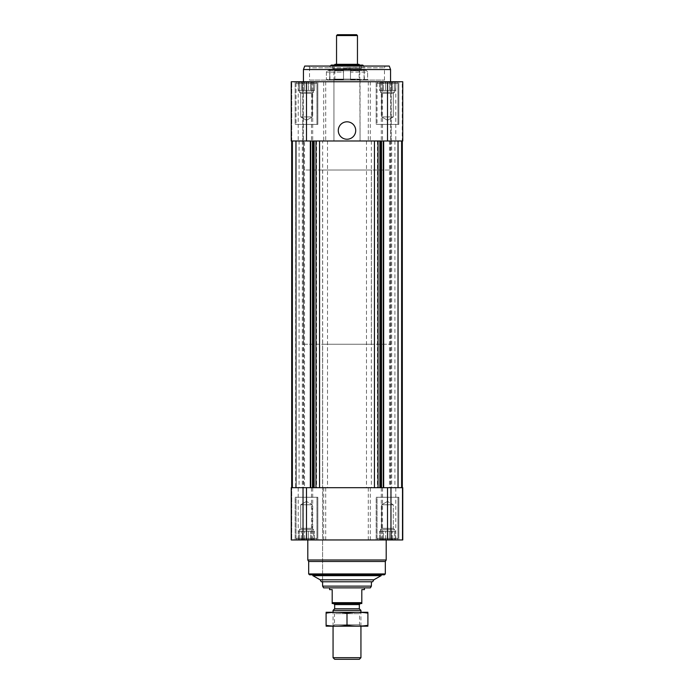 <?xml version="1.0" encoding="UTF-8"?>
<svg xmlns="http://www.w3.org/2000/svg" width="694" height="694" viewBox="0 0 694 694"><rect width="100%" height="100%" fill="white"/><g stroke="black" fill="none" stroke-linecap="round" stroke-linejoin="round"><path stroke-width="0.52" stroke-dasharray="3.47 2.6" d="M379.054 81.745L395.962 81.745L379.054 81.745L395.962 81.745L379.054 81.745L380.538 82.456L379.054 81.745M380.538 81.97L380.538 82.456L380.538 81.97L382.403 82.456L379.462 81.97L380.538 82.456L380.538 81.97L382.403 82.456L383.487 81.97L382.403 82.456L380.538 81.97L380.538 90.454L380.538 82.456L380.538 90.454L379.462 90.454L379.462 81.97L379.462 90.454L382.403 90.454L382.403 82.456L383.487 81.97L385.638 82.456L383.487 81.97L382.403 82.456L382.403 90.454L383.487 90.454L383.487 81.97L385.638 82.456L387.504 81.97L385.638 82.456L383.487 81.97L383.487 90.454L385.638 90.454L385.638 82.456L387.504 81.97L389.377 82.456L387.504 81.97L385.638 82.456L385.638 90.454L387.504 90.454L387.504 81.97L389.377 82.456L391.529 81.97L389.377 82.456L387.504 81.97L387.504 90.454L389.377 90.454L389.377 82.456L391.529 81.97L392.613 82.456L391.529 81.97L389.377 82.456L389.377 90.454L391.529 90.454L391.529 81.97L392.613 82.456L394.478 81.97L392.613 82.456L391.529 81.97L391.529 90.454L392.613 90.454L392.613 82.456L394.478 81.97L394.478 82.456L394.478 81.97L392.613 82.456L392.613 90.454L394.478 90.454L394.478 81.97L394.478 82.456L395.554 81.97L394.478 82.456L394.478 90.454L394.478 82.456L395.554 81.97L394.478 82.456L394.478 90.454L395.554 90.454L395.962 81.745L395.554 90.454L380.538 90.454L380.538 81.97L380.538 90.454L394.478 90.454L380.538 90.454L380.538 82.456L380.538 90.454L379.462 90.454L382.403 90.454L382.403 82.456L382.403 90.454L383.487 90.454L383.487 81.97L383.487 90.454L385.638 90.454L385.638 82.456L385.638 90.454L387.504 90.454L387.504 81.97L387.504 90.454L389.377 90.454L389.377 82.456L389.377 90.454L391.529 90.454L391.529 81.97L391.529 90.454L392.613 90.454L392.613 82.456L392.613 90.454L394.478 90.454L394.478 81.97L394.478 90.454L394.478 82.456L394.478 90.454L395.554 90.454L380.538 90.454L380.538 81.97M298.038 81.745L314.946 81.745L298.038 81.745L314.946 81.745L298.038 81.745L299.522 82.456L298.038 81.745M299.522 81.97L299.522 82.456L299.522 81.97L301.387 82.456L298.446 81.97L299.522 82.456L299.522 81.97L301.387 82.456L302.471 81.97L301.387 82.456L299.522 81.97L299.522 90.454L299.522 82.456L299.522 90.454L298.446 90.454L298.446 81.97L298.446 90.454L301.387 90.454L301.387 82.456L302.471 81.97L304.623 82.456L302.471 81.97L301.387 82.456L301.387 90.454L302.471 90.454L302.471 81.97L304.623 82.456L306.496 81.97L304.623 82.456L302.471 81.97L302.471 90.454L304.623 90.454L304.623 82.456L306.496 81.97L308.362 82.456L306.496 81.97L304.623 82.456L304.623 90.454L306.496 90.454L306.496 81.97L308.362 82.456L310.513 81.97L308.362 82.456L306.496 81.97L306.496 90.454L308.362 90.454L308.362 82.456L310.513 81.97L311.597 82.456L310.513 81.97L308.362 82.456L308.362 90.454L310.513 90.454L310.513 81.97L311.597 82.456L313.462 81.97L311.597 82.456L310.513 81.97L310.513 90.454L311.597 90.454L311.597 82.456L313.462 81.97L313.462 82.456L313.462 81.97L311.597 82.456L311.597 90.454L313.462 90.454L313.462 81.97L313.462 82.456L314.538 81.97L313.462 82.456L313.462 90.454L313.462 82.456L314.538 81.97L313.462 82.456L313.462 90.454L314.538 90.454L314.946 81.745L314.538 90.454L299.522 90.454L299.522 81.97L299.522 90.454L313.462 90.454L299.522 90.454L299.522 82.456L299.522 90.454L298.446 90.454L301.387 90.454L301.387 82.456L301.387 90.454L302.471 90.454L302.471 81.97L302.471 90.454L304.623 90.454L304.623 82.456L304.623 90.454L306.496 90.454L306.496 81.97L306.496 90.454L308.362 90.454L308.362 82.456L308.362 90.454L310.513 90.454L310.513 81.97L310.513 90.454L311.597 90.454L311.597 82.456L311.597 90.454L313.462 90.454L313.462 81.97L313.462 90.454L313.462 82.456L313.462 90.454L314.538 90.454L299.522 90.454L299.522 81.97M383.487 539.724L385.638 539.238L383.487 539.724L382.403 539.238L387.504 539.724L385.638 539.238L380.538 539.724L382.403 539.238L383.487 539.724L383.487 531.24L395.554 531.24L379.462 531.24L395.554 531.24L382.403 531.24L383.487 531.24L383.487 539.724M380.538 539.238L380.538 539.724L380.538 539.238L379.462 539.724L382.403 539.238L379.054 539.958L395.962 539.958L379.054 539.958L395.962 539.958L379.054 539.958L380.538 539.238L380.538 529.505L394.478 529.505L380.538 529.505L394.478 529.505L380.538 529.505L381.717 528.325L381.717 504.764L393.298 504.764L381.717 504.764L393.298 504.764L381.717 504.764L381.717 528.325L393.298 528.325L381.717 528.325L393.298 528.325L381.717 528.325L380.538 529.505L380.538 531.24L379.462 531.24L394.478 531.24L380.538 531.24L380.538 539.238M389.377 539.238L387.504 539.724L389.377 539.238L391.529 539.724L385.638 539.238L387.504 539.724L392.613 539.238L391.529 539.724L389.377 539.238L389.377 531.24L389.377 539.238M394.478 539.724L392.613 539.238L394.478 539.724L394.478 539.238L394.478 539.724L392.613 539.238L391.529 539.724L392.613 539.238L395.554 539.724L394.478 539.238L394.478 539.724L394.478 529.505L393.298 528.325L393.298 504.764L387.504 501.415L393.298 504.764L393.298 528.325L394.478 529.505L394.478 539.238L395.554 539.724L394.478 539.238L394.478 531.24L394.478 539.724M302.471 539.724L304.623 539.238L302.471 539.724L301.387 539.238L306.496 539.724L304.623 539.238L299.522 539.724L301.387 539.238L302.471 539.724L302.471 531.24L314.538 531.24L298.446 531.24L314.538 531.24L301.387 531.24L302.471 531.24L302.471 539.724M299.522 539.238L299.522 539.724L299.522 539.238L298.446 539.724L301.387 539.238L298.038 539.958L314.946 539.958L298.038 539.958L314.946 539.958L298.038 539.958L299.522 539.238L299.522 531.24L298.446 531.24L313.462 531.24L299.522 531.24L299.522 529.505L313.462 529.505L299.522 529.505L313.462 529.505L299.522 529.505L300.702 528.325L300.702 504.764L312.283 504.764L300.702 504.764L312.283 504.764L300.702 504.764L300.702 528.325L312.283 528.325L300.702 528.325L312.283 528.325L300.702 528.325L299.522 529.505L299.522 539.238M308.362 539.238L306.496 539.724L308.362 539.238L310.513 539.724L304.623 539.238L306.496 539.724L311.597 539.238L310.513 539.724L308.362 539.238L308.362 531.24L308.362 539.238M313.462 539.724L311.597 539.238L313.462 539.724L313.462 539.238L313.462 539.724L311.597 539.238L310.513 539.724L311.597 539.238L314.538 539.724L313.462 539.238L313.462 539.724L313.462 529.505L312.283 528.325L312.283 504.764L306.496 501.415L312.283 504.764L312.283 528.325L313.462 529.505L313.462 539.238L314.538 539.724L313.462 539.238L313.462 531.24L313.462 539.724M387.504 539.958L291.246 539.958L291.246 487.691L291.246 539.958L291.758 539.958L291.246 539.958L291.246 487.691L402.754 487.691L390.713 487.691L402.754 487.691L402.754 539.958L402.754 487.691L402.754 539.958L387.504 539.958L387.504 487.691M291.758 539.958L303.287 539.958L291.758 539.958L291.758 487.691L291.758 539.958M303.104 539.958L298.22 539.958L303.104 539.958L303.287 487.691L298.22 487.691L303.104 487.691L303.104 539.958M390.896 539.958L395.78 539.958L390.896 539.958L390.713 487.691L395.78 487.691L390.896 487.691L390.896 539.958M295.167 539.958L317.817 539.958L295.167 539.958L317.817 539.958L295.167 539.958L295.167 497.268L317.817 497.268L295.167 497.268L317.817 497.268L295.167 497.268L295.167 539.958M376.183 539.958L398.833 539.958L376.183 539.958L398.833 539.958L376.183 539.958L376.183 497.268L398.833 497.268L376.183 497.268L398.833 497.268L376.183 497.268L376.183 539.958M307.798 539.958L386.202 539.958L307.798 539.958M295.687 487.691L313.081 487.691L291.68 487.691L296.043 487.691L295.687 140.977L296.043 487.691L304.519 487.691L296.043 487.691L296.043 140.977L291.68 140.977L313.081 140.977L291.68 140.977L295.687 140.977L295.687 487.691M313.081 487.691L381.527 487.691L313.081 487.691L313.081 140.977L322.658 140.977L322.658 487.691M381.527 487.691L402.32 487.691L381.527 487.691L381.527 140.977L380.919 140.977L402.32 140.977L397.957 140.977L397.957 487.691L389.481 487.691L397.957 487.691L397.957 140.977L402.32 140.977L381.527 140.977M313.081 140.977L322.658 140.977M391.668 140.977L397.957 140.977L391.668 140.977L391.668 487.691M389.481 140.977L389.481 487.691M397.957 140.977L397.957 487.691L397.957 140.977M304.519 140.977L296.043 140.977L304.519 140.977L304.519 487.691M296.043 140.977L296.043 487.691L296.043 140.977M295.167 81.745L317.817 81.745L295.167 81.745L317.817 81.745L295.167 81.745L295.167 124.426L317.817 124.426L295.167 124.426L317.817 124.426L295.167 124.426L295.167 81.745M376.183 81.745L398.833 81.745L376.183 81.745L398.833 81.745L376.183 81.745L376.183 124.426L398.833 124.426L376.183 124.426L398.833 124.426L376.183 124.426L376.183 81.745M390.557 81.745L303.443 81.745L390.557 81.745M402.242 81.745L391.225 81.745L402.242 81.745L402.242 140.977L402.754 140.977L391.225 140.977L402.242 140.977L402.242 81.745M391.225 81.745L395.78 81.745L390.713 81.745L391.225 81.745L391.225 140.977L390.713 140.977L395.78 140.977L390.713 140.977L391.225 140.977L391.225 81.745M323.716 81.745L402.754 81.745L402.754 140.977L402.754 81.745L402.754 140.977L291.246 140.977L291.758 140.977L291.246 140.977L291.246 81.745L323.716 81.745L323.716 140.977M291.758 81.745L302.775 81.745L291.758 81.745L291.758 140.977L302.775 140.977L291.758 140.977L291.758 81.745M302.775 81.745L298.22 81.745L303.287 81.745L302.775 81.745L302.775 140.977L303.287 140.977L298.22 140.977L303.287 140.977L302.775 140.977L302.775 81.745M291.246 81.745L291.246 140.977L291.246 81.745M372.695 581.772L321.305 581.772M322.606 170.013L371.394 170.013L322.606 170.013L322.606 581.772L371.394 581.772L322.606 581.772L322.606 344.241L371.394 344.241L322.606 344.241M381.145 575.673L312.855 575.673M312.855 574.797L381.145 574.797L312.855 574.797M384.459 574.797L309.541 574.797M385.326 573.929L308.674 573.929M385.326 561.498L308.674 561.498M386.202 559.989L307.798 559.989M347 121.814A8.71 8.71 0 0 1 354.547 134.879A8.71 8.71 0 0 1 339.453 134.879A8.71 8.71 0 0 1 347 121.814M377.05 497.268L397.957 497.268L377.05 497.268L397.957 497.268L377.05 497.268L377.05 538.388L397.957 538.388L377.05 538.388L397.957 538.388L377.05 538.388L377.05 497.268M296.043 497.268L316.95 497.268L296.043 497.268L316.95 497.268L296.043 497.268L296.043 538.388L316.95 538.388L296.043 538.388L316.95 538.388L296.043 538.388L296.043 497.268M378.369 539.958L396.647 539.958L378.369 539.958L377.05 538.388L378.369 539.958L396.647 539.958L378.369 539.958M297.353 539.958L315.631 539.958L297.353 539.958L296.043 538.388L297.353 539.958L315.631 539.958L297.353 539.958M379.462 539.724L379.462 531.24L379.462 539.724M382.403 539.238L382.403 531.24L382.403 539.238M385.638 539.238L385.638 531.24L385.638 539.238M387.504 539.724L387.504 531.24L387.504 539.724M391.529 539.724L391.529 531.24L391.529 539.724M392.613 539.238L392.613 531.24L392.613 539.238M395.554 539.724L395.554 531.24L395.554 539.724M298.446 539.724L298.446 531.24L298.446 539.724M301.387 539.238L301.387 531.24L301.387 539.238M304.623 539.238L304.623 531.24L304.623 539.238M306.496 539.724L306.496 531.24L306.496 539.724M310.513 539.724L310.513 531.24L310.513 539.724M311.597 539.238L311.597 531.24L311.597 539.238M314.538 539.724L314.538 531.24L314.538 539.724M299.522 539.724L299.522 531.24L299.522 539.724M380.538 539.724L380.538 531.24L380.538 539.724M390.557 69.547L303.443 69.547M389.291 66.06L304.709 66.06M308.908 66.06L385.092 66.06L308.908 66.06L309.541 67.804L384.459 67.804L309.541 67.804L309.541 80.07L384.459 80.07L309.541 80.07M333.935 68.567L361.374 68.567L332.626 68.567L360.065 68.567L333.935 68.567L333.935 69.79L360.065 69.79L333.935 69.79L334.872 70.736L359.128 70.736L334.872 70.736L334.872 79.125L359.128 79.125L334.872 79.125L333.935 80.07L360.065 80.07L333.935 80.07L360.065 80.07L333.935 80.07L333.935 140.977L360.065 140.977L333.935 140.977L360.065 140.977L333.935 140.977L333.935 65.383L360.065 65.383L334.239 65.089M377.05 124.426L397.957 124.426L377.05 124.426L397.957 124.426L377.05 124.426L377.05 83.306L397.957 83.306L377.05 83.306L397.957 83.306L377.05 83.306L378.369 81.745L396.647 81.745L378.369 81.745L396.647 81.745L378.369 81.745L377.05 83.306L377.05 124.426M296.043 124.426L316.95 124.426L296.043 124.426L316.95 124.426L296.043 124.426L296.043 83.306L316.95 83.306L296.043 83.306L316.95 83.306L296.043 83.306L297.353 81.745L315.631 81.745L297.353 81.745L315.631 81.745L297.353 81.745L296.043 83.306L296.043 124.426M381.717 116.93L393.298 116.93L381.717 116.93L381.717 93.369L393.298 93.369L381.717 93.369L380.538 92.198L394.478 92.198L380.538 92.198L380.538 90.454L394.478 90.454L380.538 90.454L380.538 92.198L394.478 92.198L380.538 92.198L381.717 93.369L393.298 93.369L381.717 93.369L381.717 116.93L393.298 116.93L381.717 116.93L387.504 120.279L381.717 116.93M300.702 116.93L312.283 116.93L300.702 116.93L300.702 93.369L312.283 93.369L300.702 93.369L299.522 92.198L313.462 92.198L299.522 92.198L299.522 90.454L313.462 90.454L299.522 90.454L299.522 92.198L313.462 92.198L299.522 92.198L300.702 93.369L312.283 93.369L300.702 93.369L300.702 116.93L312.283 116.93L300.702 116.93L306.496 120.279L300.702 116.93M303.443 344.241L390.557 344.241L303.443 344.241L303.443 140.977L390.557 140.977L303.443 140.977L390.557 140.977L303.443 140.977L303.443 170.013L390.557 170.013L303.443 170.013M332.192 602.678L361.808 602.678L361.808 603.546L332.192 603.546L332.192 589.614L329.581 589.614M333.623 603.546L360.377 603.546L333.623 603.546M329.581 587.87L364.419 587.87L329.581 587.87M361.808 602.678L361.808 589.614L364.419 589.614M370.388 587.87L323.612 587.87M371.394 586.126L322.606 586.126M359.336 659.3L334.664 659.3M360.941 657.695L333.059 657.695M360.941 610.382L333.059 610.382M333.059 626.196L333.059 612.255L360.941 612.255L333.059 612.255L334.473 613.669L359.527 613.669L334.473 613.669L334.473 624.782L359.527 624.782L334.473 624.782L333.059 626.196L360.941 626.196L333.059 626.196M359.336 608.777L334.664 608.777M367.82 626.196L326.18 626.196M367.907 625.311C367.907 626.448 367.907 626.448 367.907 625.311L367.907 613.149C367.907 612.013 367.907 612.013 367.907 613.149C360.941 612.004 353.966 612.004 347 613.149C340.034 612.004 333.059 612.004 326.093 613.149C326.093 612.013 326.093 612.013 326.093 613.149L326.093 625.311C326.093 626.448 326.093 626.448 326.093 625.311C333.059 626.448 340.034 626.448 347 625.311C353.966 626.448 360.941 626.448 367.907 625.311M347 625.311L347 613.149M367.82 612.255L326.18 612.255M343.513 79.55L343.513 80.07L329.043 80.07L350.487 80.07L343.513 80.07L343.513 79.55L329.043 79.55L329.043 80.07L329.928 80.07L329.043 80.07L329.043 79.55L343.513 79.55L326.388 79.55L343.513 79.55L343.513 72.089L343.513 79.55M364.957 79.55L364.957 80.07L350.487 80.07L364.957 80.07L364.072 80.07L364.957 80.07L364.957 79.55L350.487 79.55L350.487 80.07L350.487 79.55L364.957 79.55M367.612 79.55L350.487 79.55L367.612 79.55L367.612 72.089L367.612 79.55M326.388 72.089L326.388 79.55L326.388 72.089L327.551 70.45L326.388 72.089L343.513 72.089L343.513 70.45L343.513 72.089L326.388 72.089M350.487 72.089L350.487 79.55L350.487 70.068L350.487 72.089L367.612 72.089L366.449 70.45L367.612 72.089L350.487 72.089M343.513 70.45L327.551 70.45L343.513 70.45M365.382 70.068L364.072 69.053L365.382 70.068L350.487 70.068L350.487 69.053L350.487 70.068L365.382 70.068M331.229 65.089L362.771 65.089M347 65.089L362.242 65.089L347 65.089M329.928 80.07L329.928 69.053L328.618 70.068L329.581 69.053L329.928 80.07M343.513 69.053L350.487 69.053L343.513 69.053L343.513 80.07L343.513 69.053M364.072 69.053L364.072 80.07L364.072 69.053M350.487 69.053L350.487 80.07L350.487 69.053M358.998 64.316L335.002 64.316M336.547 64.316L357.453 64.316L336.547 64.316M357.453 35.568L336.547 35.568M356.586 34.7L337.414 34.7M302.775 539.958L302.775 487.691L302.775 539.958M306.496 539.958L306.496 487.691M311.467 539.958L311.467 487.691M312.699 539.958L312.699 487.691M323.716 539.958L323.716 487.691M325.712 539.958L325.712 487.691M368.288 539.958L368.288 487.691M370.284 539.958L370.284 487.691M381.301 539.958L381.301 487.691M382.533 539.958L382.533 487.691M402.242 539.958L402.242 487.691L402.242 539.958M391.225 539.958L391.225 487.691L391.225 539.958M292.651 140.977L292.651 487.691L292.651 140.977M292.33 140.977L292.33 487.691L292.33 140.977M310.322 140.977L310.322 487.691M310.721 140.977L310.721 487.691M312.474 140.977L312.474 487.691M316.074 140.977L316.074 487.691M316.568 140.977L316.568 487.691M327.507 140.977L327.507 487.691M366.493 140.977L366.493 487.691M371.342 140.977L371.342 487.691M377.432 140.977L377.432 487.691M377.926 140.977L377.926 487.691M380.919 140.977L380.919 487.691M383.279 140.977L383.279 487.691M383.678 140.977L383.678 487.691M401.67 140.977L401.67 487.691L401.67 140.977M401.349 140.977L401.349 487.691L401.349 140.977M398.313 140.977L398.313 487.691L398.313 140.977M397.757 140.977L397.757 487.691L397.757 140.977M390.765 140.977L390.765 487.691M296.243 140.977L296.243 487.691L296.243 140.977M303.235 140.977L303.235 487.691M302.332 140.977L302.332 487.691M390.896 81.745L390.896 140.977L390.896 81.745M387.504 81.745L387.504 140.977M382.533 81.745L382.533 140.977M381.301 81.745L381.301 140.977M370.284 81.745L370.284 140.977M368.288 81.745L368.288 140.977M325.712 81.745L325.712 140.977M312.699 81.745L312.699 140.977M311.467 81.745L311.467 140.977M306.496 81.745L306.496 140.977M303.104 81.745L303.104 140.977L303.104 81.745M373.849 579.794L320.151 579.794M359.336 604.595L334.664 604.595M366.449 70.45L350.487 70.45L366.449 70.45M328.618 70.068L343.513 70.068L328.618 70.068M347 66.303L363.986 66.303L347 66.303M347 65.956L361.374 65.956L347 65.956M347 67.613L363.986 67.613L347 67.613M303.287 539.958L303.287 487.691L303.287 539.958M298.22 539.958L298.22 487.691M390.713 539.958L390.713 487.691L390.713 539.958M395.78 539.958L395.78 487.691M291.68 140.977L291.68 487.691M402.32 140.977L402.32 487.691M390.392 140.977L390.392 487.691M394.912 140.977L394.912 487.691M299.088 140.977L299.088 487.691M303.608 140.977L303.608 487.691M390.713 81.745L390.713 140.977L390.713 81.745M395.78 81.745L395.78 140.977M303.287 81.745L303.287 140.977L303.287 81.745M298.22 81.745L298.22 140.977M398.833 539.958L398.833 497.268L398.833 539.958M317.817 539.958L317.817 497.268L317.817 539.958M396.647 539.958L397.957 538.388L397.957 497.268L397.957 538.388L396.647 539.958M315.631 539.958L316.95 538.388L316.95 497.268L316.95 538.388L315.631 539.958M387.504 501.415L381.717 504.764L387.504 501.415M306.496 501.415L300.702 504.764L306.496 501.415M359.761 65.089L360.065 140.977L360.065 80.07L359.128 79.125L359.128 70.736L360.065 69.79L360.065 68.567M384.459 80.07L384.459 67.804L385.092 66.06M398.833 124.426L398.833 81.745L398.833 124.426M317.817 124.426L317.817 81.745L317.817 124.426M397.957 124.426L397.957 83.306L396.647 81.745L397.957 83.306L397.957 124.426M316.95 124.426L316.95 83.306L315.631 81.745L316.95 83.306L316.95 124.426M387.504 120.279L393.298 116.93L393.298 93.369L394.478 92.198L394.478 90.454L394.478 92.198L393.298 93.369L393.298 116.93L387.504 120.279M306.496 120.279L312.283 116.93L312.283 93.369L313.462 92.198L313.462 90.454L313.462 92.198L312.283 93.369L312.283 116.93L306.496 120.279M371.394 170.013L371.394 344.241M390.557 344.241L390.557 170.013M360.941 626.196L360.941 612.255L359.527 613.669L359.527 624.782L360.941 626.196M364.419 80.07L363.96 66.06M329.581 80.07L330.04 66.06M361.374 68.567L361.374 65.956L362.242 65.089M332.626 68.567L332.626 65.956L331.758 65.089"/><path stroke-width="1.04" d="M291.246 539.958L291.246 487.691L402.754 487.691L402.754 539.958L291.246 539.958M374.439 140.977L374.439 487.691M319.561 140.977L319.561 487.691M306.496 81.745L291.246 81.745L291.246 140.977L402.754 140.977L402.754 81.745L306.496 81.745L306.496 140.977M347 121.814A8.71 8.71 0 0 1 354.547 134.879A8.71 8.71 0 0 1 339.453 134.879A8.71 8.71 0 0 1 347 121.814M381.145 575.673L312.855 575.673L320.151 579.794L321.305 581.772L372.695 581.772L373.849 579.794L381.145 575.673L381.145 574.797M312.855 575.673L312.855 574.797M385.326 573.929L308.674 573.929L309.541 574.797L384.459 574.797L385.326 573.929L385.326 561.498L386.202 559.989L386.202 539.958M308.674 573.929L308.674 561.498L385.326 561.498M308.674 561.498L307.798 559.989L386.202 559.989M307.798 559.989L307.798 539.958M303.443 81.745L303.443 69.547L390.557 69.547L390.557 81.745M303.443 69.547L304.709 66.06L389.291 66.06L390.557 69.547M361.808 602.678L332.192 602.678L332.192 603.546L361.808 603.546L361.808 589.614L364.419 589.614L364.419 587.87M332.192 602.678L332.192 589.614L329.581 589.614L329.581 587.87M371.394 586.126L322.606 586.126L323.612 587.87L370.388 587.87L371.394 586.126L371.394 581.772M322.606 586.126L322.606 581.772M360.941 657.695L333.059 657.695L334.664 659.3L359.336 659.3L360.941 657.695L360.941 626.196M333.059 612.255L333.059 610.382L360.941 610.382L360.941 612.255M333.059 657.695L333.059 626.196M333.059 610.382L334.664 608.777L359.336 608.777L360.941 610.382M334.664 608.777L334.664 604.595L359.336 604.595L360.377 603.546M333.623 603.546L334.664 604.595M326.093 626.17L367.907 626.17M367.907 625.311C367.907 626.448 367.907 626.448 367.907 625.311C360.941 626.448 353.966 626.448 347 625.311C340.034 626.448 333.059 626.448 326.093 625.311C326.093 626.448 326.093 626.448 326.093 625.311L326.093 613.149C326.093 612.013 326.093 612.013 326.093 613.149C333.059 612.004 340.034 612.004 347 613.149C353.966 612.004 360.941 612.004 367.907 613.149C367.907 612.013 367.907 612.013 367.907 613.149L367.907 625.311M347 625.311L347 613.149M326.093 612.282L367.907 612.282M363.986 66.303L362.771 65.089L331.229 65.089L330.014 66.303M333.935 65.383L335.002 64.316L358.998 64.316L359.761 65.089M336.547 64.316L336.547 35.568L357.453 35.568L357.453 64.316M336.547 35.568L337.414 34.7L356.586 34.7L357.453 35.568M387.504 539.958L387.504 487.691M306.496 539.958L306.496 487.691M383.678 140.977L383.678 487.691M383.279 140.977L383.279 487.691M381.527 140.977L381.527 487.691M380.919 140.977L380.919 487.691M379.878 140.977L379.878 487.691M378.03 140.977L378.03 487.691M315.97 140.977L315.97 487.691M314.122 140.977L314.122 487.691M313.081 140.977L313.081 487.691M312.474 140.977L312.474 487.691M310.721 140.977L310.721 487.691M310.322 140.977L310.322 487.691M387.504 81.745L387.504 140.977M320.151 579.794L373.849 579.794M402.32 140.977L402.32 487.691M291.68 140.977L291.68 487.691M359.336 608.777L359.336 604.595"/></g></svg>
